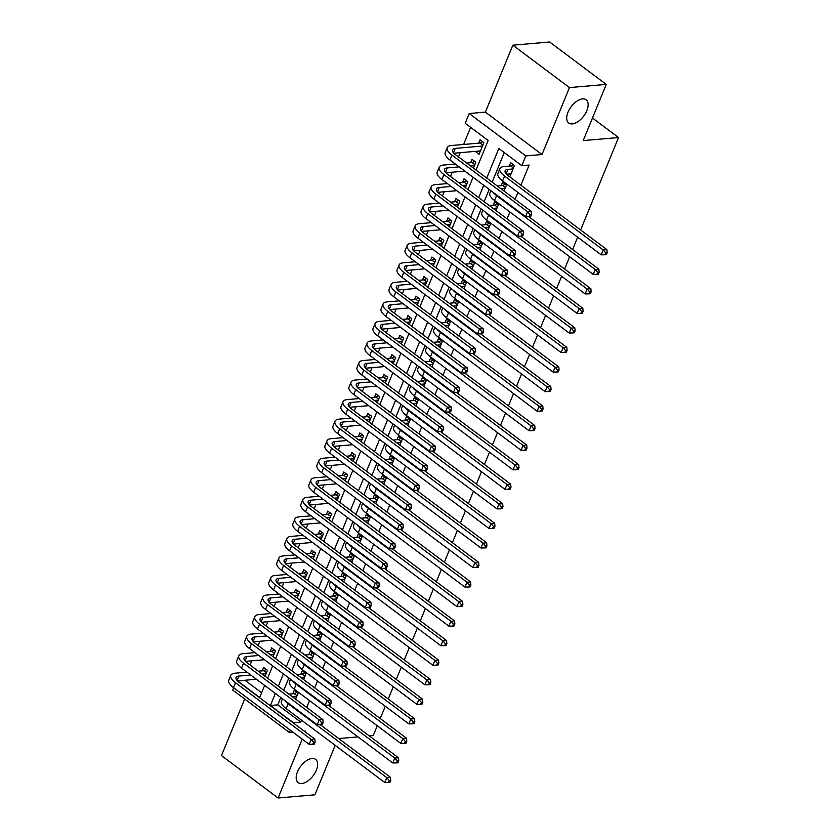 <?xml version="1.0" encoding="UTF-8"?>
<svg xmlns="http://www.w3.org/2000/svg" width="840" height="840" viewBox="0 0 840 840"><rect width="100%" height="100%" fill="white"/><g stroke="black" fill="none" stroke-linecap="round" stroke-linejoin="round"><path stroke-width="1.26" d="M572.303 123.911A14.522 7.823 -53.2 0 1 568.722 123.029A14.522 7.823 -53.2 0 1 569.384 109.41A14.522 7.823 -53.2 0 1 582.561 98.9A14.522 7.823 -53.2 0 1 586.131 99.782A14.522 7.823 -53.2 0 1 585.47 113.389A14.522 7.823 -53.2 0 1 572.303 123.911M301.781 783.51A14.522 7.823 -53.2 0 1 298.2 782.628A14.522 7.823 -53.2 0 1 298.862 769.02A14.522 7.823 -53.2 0 1 312.039 758.499A14.522 7.823 -53.2 0 1 315.609 759.381A14.522 7.823 -53.2 0 1 314.947 772.989A14.522 7.823 -53.2 0 1 301.781 783.51M476.018 170.047L488.145 140.48L465.192 123.291L469.203 113.516L525.808 155.925L521.808 165.69L498.855 148.502L486.728 178.07M485.384 112.119L542 154.518L569.457 87.581L606.249 84.41L549.633 42L512.841 45.181L485.384 112.119L469.203 113.516M244.692 699.006L221.477 755.591L278.093 798L302.232 739.126M290.294 730.181L289.359 732.459L232.743 690.05L233.678 687.771M470.62 127.355L463.596 144.47M460.236 152.67L458.493 156.922M452.225 172.221L450.481 176.463M444.203 191.762L442.459 196.014M436.191 211.302L434.448 215.554M428.18 230.843L426.437 235.095M420.157 250.394L418.415 254.636M412.146 269.934L410.403 274.187M404.135 289.475L402.392 293.727M396.113 309.026L394.37 313.268M388.101 328.566L386.358 332.819M380.079 348.106L378.336 352.359M372.068 367.657L370.325 371.899M364.056 387.198L362.313 391.451M356.034 406.739L354.291 410.991M348.022 426.29L346.28 430.531M340.001 445.83L338.268 450.082M331.989 465.37L330.246 469.623M323.978 484.911L322.235 489.163M315.956 504.462L314.213 508.704M307.944 524.003L306.201 528.255M299.933 543.543L298.19 547.796M291.911 563.094L290.168 567.336M283.899 582.635L282.156 586.887M275.877 602.175L274.134 606.428M267.865 621.726L266.123 625.968M259.854 641.267L258.111 645.519M251.832 660.807L250.089 665.059M569.457 87.581L512.841 45.181M335.171 745.353L314.885 794.819L278.093 798M509.796 176.915L514.458 165.543L510.636 162.677L509.24 166.1M504.011 191.016L506.447 185.084L502.625 182.217L501.218 185.64M495.999 210.567L498.435 204.635L494.603 201.768L493.206 205.18M487.988 230.108L490.413 224.175L486.591 221.309L485.184 224.732M479.966 249.648L482.402 243.716L478.58 240.849L477.173 244.272M471.954 269.199L474.39 263.256L470.558 260.4L469.161 263.812M463.932 288.74L466.368 282.807L462.546 279.941L461.139 283.364M455.921 308.28L458.356 302.348L454.524 299.481L453.128 302.904M447.909 327.82L450.334 321.888L446.513 319.032L445.116 322.445M439.887 347.372L442.323 341.439L438.501 338.572L437.094 341.995M431.876 366.912L434.312 360.98L430.479 358.113L429.082 361.536M423.864 386.453L426.29 380.52L422.468 377.654L421.06 381.077M415.842 406.004L418.278 400.071L414.456 397.205L413.049 400.617M407.831 425.544L410.267 419.612L406.434 416.745L405.038 420.168M399.808 445.084L402.245 439.152L398.423 436.286L397.016 439.709M391.797 464.636L394.233 458.703L390.401 455.837L389.004 459.249M383.786 484.176L386.211 478.244L382.389 475.377L380.982 478.8M375.764 503.717L378.2 497.784L374.378 494.918L372.971 498.341M367.752 523.268L370.188 517.325L366.356 514.469L364.959 517.881M359.73 542.808L362.166 536.875L358.344 534.009L356.937 537.432M351.719 562.349L354.155 556.416L350.332 553.55L348.925 556.973M343.707 581.889L346.132 575.957L342.31 573.101L340.914 576.513M335.685 601.44L338.121 595.508L334.299 592.641L332.892 596.064M327.673 620.981L330.11 615.048L326.277 612.182L324.881 615.605M319.662 640.521L322.088 634.589L318.266 631.722L316.858 635.145M311.64 660.072L314.076 654.139L310.254 651.273L308.847 654.686M303.629 679.613L306.065 673.68L302.232 670.813L300.836 674.236M265.01 676.231L267.446 670.299L263.623 667.433L262.216 670.856M273.021 656.691L275.457 650.759L271.635 647.892L270.228 651.315M281.043 637.15L283.479 631.218L279.647 628.351L278.25 631.764M289.055 617.6L291.491 611.667L287.669 608.8L286.262 612.224M297.077 598.059L299.502 592.126L295.68 589.26L294.273 592.683M305.088 578.519L307.524 572.586L303.692 569.72L302.295 573.132M313.1 558.968L315.536 553.035L311.714 550.169L310.306 553.591M321.121 539.427L323.547 533.495L319.725 530.628L318.329 534.051M329.133 519.887L331.569 513.954L327.747 511.088L326.34 514.51M337.155 500.336L339.581 494.403L335.758 491.536L334.352 494.959M345.167 480.795L347.603 474.863L343.77 471.996L342.374 475.419M353.178 461.255L355.614 455.322L351.792 452.456L350.385 455.879M361.2 441.704L363.626 435.771L359.804 432.915L358.397 436.328M369.212 422.163L371.647 416.231L367.815 413.364L366.419 416.787M377.223 402.623L379.659 396.69L375.837 393.824L374.43 397.247M385.245 383.082L387.681 377.149L383.849 374.283L382.452 377.695M393.256 363.531L395.693 357.599L391.87 354.732L390.464 358.155M401.279 343.991L403.704 338.058L399.882 335.192L398.475 338.615M409.29 324.45L411.726 318.518L407.894 315.651L406.497 319.064M417.302 304.899L419.738 298.967L415.916 296.1L414.509 299.523M425.324 285.358L427.749 279.426L423.927 276.56L422.531 279.983M433.335 265.818L435.771 259.885L431.939 257.019L430.542 260.442M441.346 246.267L443.782 240.334L439.961 237.468L438.554 240.891M449.369 226.727L451.805 220.794L447.972 217.928L446.576 221.351M457.38 207.186L459.816 201.254L455.994 198.387L454.587 201.81M465.402 187.635L467.828 181.703L464.006 178.847L462.599 182.259M473.413 168.095L475.85 162.162L472.017 159.296L470.62 162.719M244.923 680.253L261.628 692.769M475.272 151.379L479.052 154.35L483.861 142.622L480.039 139.755L478.632 143.178M280.781 697.515L277.767 704.865L300.72 722.053L301.507 720.143M306.705 707.469L309.519 700.591M314.717 687.918L317.541 681.051M322.739 668.377L325.553 661.51M330.75 648.837L333.564 641.96M338.762 629.286L341.586 622.419M346.784 609.746L349.598 602.879M354.795 590.205L357.62 583.327M362.817 570.665L365.631 563.787M370.829 551.114L373.643 544.247M378.84 531.573L381.665 524.696M386.862 512.033L389.676 505.155M394.874 492.481L397.688 485.615M402.885 472.941L405.709 466.074M410.907 453.401L413.721 446.523M418.919 433.85L421.743 426.983M426.941 414.309L429.755 407.442M434.952 394.769L437.766 387.891M442.964 375.218L445.788 368.351M450.986 355.677L453.8 348.81M458.997 336.137L461.811 329.259M467.009 316.586L469.833 309.719M475.031 297.045L477.844 290.178M483.042 277.505L485.867 270.627M491.064 257.964L493.878 251.087M499.076 238.413L501.89 231.546M507.087 218.873L509.911 212.006M515.109 199.332L517.923 192.454M520.894 185.22L529.158 165.06L521.808 165.69M504.284 152.565L492.156 182.133M489.185 189.378L484.144 201.684M481.173 208.918L476.123 221.225M473.161 228.459L468.111 240.765M465.14 248.01L460.089 260.316M457.128 267.55L452.078 279.856M449.106 287.091L444.066 299.397M441.094 306.631L436.044 318.938M433.083 326.183L428.032 338.489M425.061 345.723L420.021 358.029M417.05 365.264L411.999 377.57M409.038 384.815L403.988 397.12M401.016 404.355L395.966 416.661M393.005 423.895L387.954 436.202M384.983 443.447L379.943 455.753M376.971 462.987L371.921 475.293M368.959 482.528L363.909 494.834M360.938 502.079L355.897 514.385M352.926 521.619L347.876 533.925M344.904 541.159L339.864 553.466M336.893 560.7L331.842 573.006M328.881 580.251L323.831 592.557M320.859 599.792L315.819 612.098M312.848 619.332L307.797 631.638M304.836 638.883L299.786 651.189M296.814 658.424L291.774 670.73M288.803 677.964L283.752 690.27M295.606 699.153L298.043 693.221L294.221 690.354L292.814 693.777M606.249 84.41L583.202 140.595L618.524 137.54L592.462 118.02M618.524 137.54L580.619 229.96M577.647 237.195L572.607 249.501M569.635 256.736L564.585 269.042M561.624 276.286L556.574 288.593M553.602 295.827L548.551 308.133M545.591 315.368L540.54 327.673M537.569 334.919L532.529 347.225M529.557 354.459L524.506 366.765M521.545 374L516.495 386.306M513.524 393.55L508.483 405.856M505.512 413.091L500.462 425.397M497.501 432.632L492.45 444.938M489.479 452.183L484.428 464.489M481.467 471.723L476.417 484.029M473.445 491.264L468.405 503.57M465.433 510.804L460.383 523.12M457.422 530.355L452.372 542.661M449.4 549.896L444.36 562.202M441.389 569.436L436.338 581.742M433.377 588.987L428.327 601.293M425.355 608.528L420.305 620.833M417.344 628.068L412.293 640.374M409.322 647.619L404.281 659.925M401.31 667.159L396.26 679.466M393.298 686.7L388.248 699.006M385.276 706.251L380.237 718.557M377.265 725.792L373.244 735.577L369.317 735.924M542 154.518L525.808 155.925M300.72 722.053L293.255 722.946M305.204 731.892L305.54 731.062L304.248 731.178M292.929 732.154L289.359 732.459M338.73 738.56L357.987 736.9M237.562 680.894L259.707 697.473L264.642 685.419M267.613 678.185L272.664 665.879M275.625 658.644L280.675 646.338M283.647 639.093L288.687 626.787M291.659 619.553L296.709 607.247M299.681 600.012L304.721 587.706M307.692 580.461L312.743 568.155M315.704 560.921L320.754 548.615M323.726 541.38L328.766 529.074M331.737 521.829L336.788 509.523M339.749 502.288L344.799 489.983M347.77 482.748L352.81 470.442M355.782 463.207L360.832 450.891M363.804 443.656L368.844 431.351M371.816 424.116L376.866 411.81M379.827 404.576L384.878 392.269M387.849 385.024L392.889 372.719M395.861 365.484L400.911 353.178M403.872 345.944L408.923 333.637M411.894 326.393L416.945 314.087M419.906 306.852L424.956 294.546M427.928 287.312L432.968 275.006M435.939 267.76L440.99 255.454M443.951 248.22L449.001 235.914M451.973 228.679L457.013 216.374M459.984 209.129L465.034 196.822M467.995 189.588L473.046 177.282M275.352 693.441L270.417 705.495L293.36 722.694M483.756 185.304L478.716 197.61M475.745 204.855L470.694 217.161M467.723 224.396L462.683 236.702M459.711 243.936L454.661 256.242M451.7 263.477L446.649 275.793M443.678 283.028L438.638 295.334M435.666 302.568L430.616 314.874M427.655 322.108L422.604 334.415M419.632 341.659L414.582 353.966M411.621 361.2L406.57 373.506M403.599 380.741L398.559 393.046M395.588 400.292L390.537 412.598M387.576 419.832L382.526 432.138M379.554 439.373L374.514 451.679M371.543 458.923L366.492 471.23M363.531 478.464L358.481 490.77M355.509 498.005L350.459 510.31M347.498 517.545L342.447 529.861M339.476 537.096L334.435 549.402M331.464 556.637L326.413 568.942M323.453 576.177L318.402 588.483M315.431 595.728L310.391 608.034M307.419 615.269L302.369 627.575M299.397 634.809L294.357 647.115M291.385 654.36L286.335 666.666M283.374 673.9L278.324 686.207M277.767 704.865L270.417 705.495M480.406 151.032L475.23 151.484M511.014 173.953L506.615 174.332M296.646 696.644L292.709 696.98M288.887 694.113L294.294 693.651L296.867 692.339M320.24 724.71L390.464 777.315L390.747 780.371L389.277 780.497L388.479 782.45L389.949 782.324L390.747 780.371M388.479 782.45L384.783 782.523L286.178 708.655A17.021 6.216 -157.7 0 1 281.463 701.243L282.471 698.775M384.783 782.523L386.788 777.63L288.173 703.763A17.021 6.216 -157.7 0 1 284.603 700.371M389.277 780.497L386.788 777.63L390.464 777.315M297.034 695.699L294.294 693.651M312.848 744.24L314.328 744.114L315.126 742.161L313.656 742.287L312.848 744.24L309.162 744.314L311.157 739.431L235.505 682.752A17.021 6.216 -157.7 0 1 230.79 675.339A17.021 6.216 -157.7 0 1 235.064 673.197L246.96 672.178M258.29 671.192L263.697 670.73L266.259 669.417M256.431 679.266L237.426 680.904M266.038 673.722L262.111 674.058M250.782 675.034L238.886 676.064A11.351 4.147 22.3 0 0 236.04 677.492A11.351 4.147 22.3 0 0 239.179 682.437L314.843 739.106L315.126 742.161M309.162 744.314L233.499 687.635A17.021 6.216 -157.7 0 1 228.785 680.222L230.79 675.339M313.656 742.287L311.157 739.431L314.843 739.106M266.427 672.777L263.697 670.73M304.657 677.103L300.731 677.439M296.898 674.573L302.316 674.111L304.878 672.798M328.251 705.17L398.486 757.775L398.769 760.82L397.299 760.946L396.491 762.909L397.961 762.783L398.769 760.82M396.491 762.909L392.805 762.972L294.189 689.105A17.021 6.216 -157.7 0 1 289.485 681.702L290.493 679.235M392.805 762.972L394.8 758.09L296.195 684.222A17.021 6.216 -157.7 0 1 292.614 680.82M397.299 760.946L394.8 758.09L398.486 757.775M305.046 676.158L302.316 674.111M312.669 657.552L308.742 657.899M304.92 655.032L310.328 654.559L312.9 653.247M336.273 685.619L406.497 738.224L406.781 741.279L405.31 741.405L404.513 743.358L405.983 743.232L406.781 741.279M404.513 743.358L400.817 743.432L302.201 669.564A17.021 6.216 -157.7 0 1 297.496 662.151L298.505 659.694M400.817 743.432L402.822 738.549L304.206 664.682A17.021 6.216 -157.7 0 1 300.625 661.279M405.31 741.405L402.822 738.549L406.497 738.224M313.058 656.607L310.328 654.559M320.691 638.012L316.754 638.348M312.931 635.492L318.339 635.019L320.911 633.707M344.284 666.078L414.519 718.683L414.803 721.739L413.322 721.865L412.524 723.818L413.994 723.692L414.803 721.739M412.524 723.818L408.828 723.891L310.223 650.024A17.021 6.216 -157.7 0 1 305.508 642.611L306.526 640.143M408.828 723.891L410.834 718.998L312.228 645.13A17.021 6.216 -157.7 0 1 308.647 641.739M413.322 721.865L410.834 718.998L414.519 718.683M321.08 637.067L318.339 635.019M328.703 618.471L324.776 618.807M320.943 615.941L326.361 615.478L328.923 614.166M352.306 646.538L422.531 699.143L422.814 702.188L421.344 702.324L420.536 704.277L422.016 704.151L422.814 702.188M420.536 704.277L416.85 704.34L318.234 630.473A17.021 6.216 -157.7 0 1 313.53 623.07L314.538 620.602M416.85 704.34L418.845 699.457L320.24 625.59A17.021 6.216 -157.7 0 1 316.659 622.188M421.344 702.324L418.845 699.457L422.531 699.143M329.091 617.526L326.361 615.478M320.869 724.7L322.34 724.574L323.137 722.621L321.668 722.747L320.869 724.7L317.173 724.773L319.179 719.88L243.516 663.212A17.021 6.216 -157.7 0 1 238.812 655.799A17.021 6.216 -157.7 0 1 243.075 653.657L254.972 652.627M266.301 651.651L271.709 651.189L274.281 649.876M264.442 659.726L245.448 661.364M274.06 654.182L270.123 654.518M258.804 655.494L246.908 656.523A11.351 4.147 22.3 0 0 244.062 657.951A11.351 4.147 22.3 0 0 247.191 662.886L322.854 719.565L323.137 722.621M317.173 724.773L241.511 668.094A17.021 6.216 -157.7 0 1 236.806 660.681L238.812 655.799M321.668 722.747L319.179 719.88L322.854 719.565M274.449 653.226L271.709 651.189M328.881 705.159L330.351 705.023L331.159 703.07L329.679 703.196L328.881 705.159L325.185 705.222L327.191 700.34L251.528 643.661A17.021 6.216 -157.7 0 1 246.823 636.248A17.021 6.216 -157.7 0 1 251.097 634.116L262.993 633.087M274.312 632.111L279.731 631.638L282.293 630.325M272.454 640.175L253.459 641.823M282.072 634.63L278.145 634.977M266.816 635.953L254.919 636.982A11.351 4.147 22.3 0 0 252.073 638.4A11.351 4.147 22.3 0 0 255.213 643.346L330.876 700.025L331.159 703.07M325.185 705.222L249.533 648.553A17.021 6.216 -157.7 0 1 244.818 641.141L246.823 636.248M329.679 703.196L327.191 700.34L330.876 700.025M282.461 633.686L279.731 631.638M336.903 685.608L338.373 685.482L339.171 683.529L337.701 683.655L336.903 685.608L333.207 685.682L335.213 680.799L259.55 624.12A17.021 6.216 -157.7 0 1 254.835 616.707A17.021 6.216 -157.7 0 1 259.109 614.565L271.005 613.547M282.334 612.559L287.742 612.098L290.315 610.785M280.476 620.634L261.471 622.272M290.084 615.09L286.156 615.426M274.827 616.403L262.93 617.432A11.351 4.147 22.3 0 0 260.085 618.86A11.351 4.147 22.3 0 0 263.225 623.805L338.887 680.474L339.171 683.529M333.207 685.682L257.544 629.002A17.021 6.216 -157.7 0 1 252.84 621.59L254.835 616.707M337.701 683.655L335.213 680.799L338.887 680.474M290.472 614.145L287.742 612.098M344.915 666.067L346.385 665.942L347.183 663.989L345.713 664.115L344.915 666.067L341.219 666.141L343.224 661.248L267.561 604.579A17.021 6.216 -157.7 0 1 262.857 597.167A17.021 6.216 -157.7 0 1 267.13 595.025L279.027 593.996M290.346 593.019L295.754 592.557L298.326 591.245M288.488 601.094L269.493 602.731M298.106 595.55L294.168 595.885M282.849 596.862L270.953 597.891A11.351 4.147 22.3 0 0 268.107 599.319A11.351 4.147 22.3 0 0 271.246 604.254L346.899 660.933L347.183 663.989M341.219 666.141L265.555 609.462A17.021 6.216 -157.7 0 1 260.852 602.049L262.857 597.167M345.713 664.115L343.224 661.248L346.899 660.933M298.494 594.605L295.754 592.557M336.725 598.92L332.787 599.267M328.965 596.4L334.373 595.928L336.945 594.625M360.318 626.986L430.542 679.602L430.826 682.647L429.356 682.773L428.558 684.726L430.028 684.6L430.826 682.647M428.558 684.726L424.862 684.8L326.245 610.932A17.021 6.216 -157.7 0 1 321.542 603.519L322.55 601.062M424.862 684.8L426.867 679.917L328.251 606.05A17.021 6.216 -157.7 0 1 324.671 602.648M429.356 682.773L426.867 679.917L430.542 679.602M337.103 597.975L334.373 595.928M352.926 646.527L354.396 646.391L355.205 644.438L353.735 644.563L352.926 646.527L349.23 646.59L351.236 641.707L275.583 585.029A17.021 6.216 -157.7 0 1 270.869 577.615A17.021 6.216 -157.7 0 1 275.142 575.484L287.038 574.455M298.358 573.478L303.776 573.006L306.338 571.694M296.499 581.543L277.505 583.191M306.117 575.999L302.19 576.345M290.861 577.322L278.964 578.351A11.351 4.147 22.3 0 0 276.119 579.768A11.351 4.147 22.3 0 0 279.258 584.714L354.921 641.393L355.205 644.438M349.23 646.59L273.578 589.922A17.021 6.216 -157.7 0 1 268.863 582.509L270.869 577.615M353.735 644.563L351.236 641.707L354.921 641.393M306.506 575.053L303.776 573.006M344.736 579.38L340.798 579.716M336.977 576.86L342.394 576.387L344.957 575.075M368.33 607.446L438.564 660.051L438.848 663.106L437.378 663.232L436.569 665.186L438.039 665.059L438.848 663.106M436.569 665.186L432.873 665.259L334.268 591.392A17.021 6.216 -157.7 0 1 329.553 583.978L330.572 581.511M432.873 665.259L434.879 660.376L336.273 586.499A17.021 6.216 -157.7 0 1 332.693 583.107M437.378 663.232L434.879 660.376L438.564 660.051M345.125 578.434L342.394 576.387M360.948 626.976L362.418 626.85L363.216 624.897L361.746 625.023L360.948 626.976L357.252 627.05L359.257 622.167L283.594 565.488A17.021 6.216 -157.7 0 1 278.891 558.075A17.021 6.216 -157.7 0 1 283.154 555.944L295.05 554.915M306.38 553.928L311.787 553.466L314.36 552.153M304.521 562.002L285.526 563.64M314.139 556.458L310.202 556.794M298.882 557.781L286.986 558.8A11.351 4.147 22.3 0 0 284.13 560.227A11.351 4.147 22.3 0 0 287.269 565.173L362.933 621.841L363.216 624.897M357.252 627.05L281.589 570.371A17.021 6.216 -157.7 0 1 276.885 562.957L278.891 558.075M361.746 625.023L359.257 622.167L362.933 621.841M314.517 555.513L311.787 553.466M352.748 559.839L348.82 560.175M344.999 557.308L350.406 556.847L352.968 555.534M376.352 587.905L446.576 640.51L446.859 643.566L445.389 643.692L444.591 645.645L446.061 645.519L446.859 643.566M444.591 645.645L440.895 645.719L342.279 571.851A17.021 6.216 -157.7 0 1 337.575 564.438L338.583 561.971M440.895 645.719L442.901 640.825L344.284 566.958A17.021 6.216 -157.7 0 1 340.704 563.556M445.389 643.692L442.901 640.825L446.576 640.51M353.136 558.894L350.406 556.847M368.959 607.436L370.43 607.309L371.238 605.356L369.757 605.482L368.959 607.436L365.264 607.509L367.269 602.616L291.606 545.948A17.021 6.216 -157.7 0 1 286.902 538.534A17.021 6.216 -157.7 0 1 291.175 536.393L303.072 535.364M314.391 534.387L319.809 533.925L322.371 532.613M312.532 542.462L293.538 544.1M322.151 536.918L318.213 537.254M306.894 538.23L294.998 539.259A11.351 4.147 22.3 0 0 292.152 540.687A11.351 4.147 22.3 0 0 295.292 545.622L370.944 602.301L371.238 605.356M365.264 607.509L289.601 550.83A17.021 6.216 -157.7 0 1 284.897 543.417L286.902 538.534M369.757 605.482L367.269 602.616L370.944 602.301M322.539 535.972L319.809 533.925M360.769 540.299L356.832 540.635M353.01 537.768L358.418 537.295L360.99 535.994M384.363 568.355L454.587 620.97L454.87 624.015L453.401 624.141L452.603 626.094L454.072 625.968L454.87 624.015M452.603 626.094L448.906 626.168L350.301 552.3A17.021 6.216 -157.7 0 1 345.587 544.887L346.594 542.43M448.906 626.168L450.912 621.285L352.296 547.418A17.021 6.216 -157.7 0 1 348.726 544.016M453.401 624.141L450.912 621.285L454.587 620.97M361.158 539.343L358.418 537.295M376.971 587.895L378.452 587.769L379.25 585.805L377.78 585.942L376.971 587.895L373.286 587.958L375.281 583.075L299.628 526.397A17.021 6.216 -157.7 0 1 294.913 518.994A17.021 6.216 -157.7 0 1 299.187 516.852L311.084 515.823M322.413 514.846L327.82 514.374L330.393 513.072M320.555 522.91L301.55 524.559M330.162 517.367L326.235 517.713M314.906 518.69L303.009 519.719A11.351 4.147 22.3 0 0 300.163 521.147A11.351 4.147 22.3 0 0 303.303 526.082L378.966 582.76L379.25 585.805M373.286 587.958L297.623 531.289A17.021 6.216 -157.7 0 1 292.908 523.877L294.913 518.994M377.78 585.942L375.281 583.075L378.966 582.76M330.55 516.422L327.82 514.374M368.781 520.748L364.854 521.094M361.022 518.228L366.44 517.755L369.002 516.442M392.375 548.814L462.609 601.419L462.893 604.475L461.423 604.601L460.614 606.553L462.094 606.428L462.893 604.475M460.614 606.553L456.929 606.627L358.312 532.76A17.021 6.216 -157.7 0 1 353.608 525.346L354.617 522.879M456.929 606.627L458.923 601.745L360.318 527.877A17.021 6.216 -157.7 0 1 356.738 524.475M461.423 604.601L458.923 601.745L462.609 601.419M369.169 519.803L366.44 517.755M376.793 501.207L372.866 501.543M369.044 498.677L374.451 498.215L377.024 496.902M400.397 529.274L470.62 581.879L470.904 584.934L469.434 585.06L468.636 587.013L470.106 586.887L470.904 584.934M468.636 587.013L464.94 587.087L366.324 513.219A17.021 6.216 -157.7 0 1 361.62 505.806L362.628 503.339M464.94 587.087L466.945 582.194L368.33 508.326A17.021 6.216 -157.7 0 1 364.749 504.935M469.434 585.06L466.945 582.194L470.62 581.879M377.181 500.262L374.451 498.215M384.815 481.667L380.877 482.003M377.055 479.136L382.463 478.674L385.035 477.362M408.408 509.733L478.643 562.338L478.926 565.383L477.445 565.509L476.648 567.473L478.118 567.336L478.926 565.383M476.648 567.473L472.952 567.536L374.346 493.668A17.021 6.216 -157.7 0 1 369.631 486.255L370.65 483.798M472.952 567.536L474.957 562.653L376.352 488.786A17.021 6.216 -157.7 0 1 372.771 485.384M477.445 565.509L474.957 562.653L478.643 562.338M385.203 480.711L382.463 478.674M392.826 462.116L388.899 462.462M385.067 459.596L390.485 459.123L393.046 457.81M416.43 490.182L486.654 542.787L486.938 545.843L485.468 545.969L484.659 547.922L486.14 547.796L486.938 545.843M484.659 547.922L480.974 547.995L382.358 474.128A17.021 6.216 -157.7 0 1 377.654 466.715L378.661 464.247M480.974 547.995L482.979 543.113L384.363 469.245A17.021 6.216 -157.7 0 1 380.782 465.843M485.468 545.969L482.979 543.113L486.654 542.787M393.215 461.171L390.485 459.123M400.848 442.575L396.911 442.911M393.089 440.044L398.496 439.582L401.069 438.27M424.442 470.642L494.666 523.246L494.949 526.302L493.479 526.428L492.681 528.381L494.151 528.255L494.949 526.302M492.681 528.381L488.985 528.455L390.38 454.587A17.021 6.216 -157.7 0 1 385.665 447.174L386.673 444.707M488.985 528.455L490.991 523.562L392.375 449.694A17.021 6.216 -157.7 0 1 388.794 446.303M493.479 526.428L490.991 523.562L494.666 523.246M401.226 441.63L398.496 439.582M408.86 423.034L404.922 423.37M401.1 420.504L406.518 420.042L409.08 418.73M432.453 451.101L502.688 503.706L502.971 506.751L501.501 506.877L500.693 508.841L502.163 508.704L502.971 506.751M500.693 508.841L496.997 508.904L398.391 435.036A17.021 6.216 -157.7 0 1 393.677 427.623L394.695 425.166M496.997 508.904L499.002 504.021L400.397 430.154A17.021 6.216 -157.7 0 1 396.816 426.752M501.501 506.877L499.002 504.021L502.688 503.706M409.248 422.09L406.518 420.042M416.871 403.483L412.944 403.83M409.122 400.964L414.53 400.491L417.102 399.179M440.475 431.55L510.699 484.155L510.983 487.211L509.513 487.337L508.715 489.29L510.185 489.163L510.983 487.211M508.715 489.29L505.019 489.363L406.403 415.495A17.021 6.216 -157.7 0 1 401.699 408.082L402.707 405.626M505.019 489.363L507.024 484.481L408.408 410.613A17.021 6.216 -157.7 0 1 404.828 407.211M509.513 487.337L507.024 484.481L510.699 484.155M417.26 402.538L414.53 400.491M424.893 383.943L420.956 384.279M417.134 381.423L422.541 380.951L425.114 379.638M448.487 412.01L518.711 464.615L518.994 467.67L517.524 467.796L516.726 469.749L518.196 469.623L518.994 467.67M516.726 469.749L513.03 469.822L414.425 395.955A17.021 6.216 -157.7 0 1 409.71 388.542L410.718 386.075M513.03 469.822L515.035 464.93L416.43 391.062A17.021 6.216 -157.7 0 1 412.85 387.671M517.524 467.796L515.035 464.93L518.711 464.615M425.281 382.998L422.541 380.951M432.905 364.403L428.978 364.739M425.145 361.872L430.563 361.41L433.125 360.098M456.498 392.469L526.732 445.074L527.016 448.119L525.546 448.256L524.738 450.209L526.218 450.082L527.016 448.119M524.738 450.209L521.052 450.272L422.436 376.404A17.021 6.216 -157.7 0 1 417.732 369.002L418.74 366.534M521.052 450.272L523.047 445.389L424.442 371.522A17.021 6.216 -157.7 0 1 420.861 368.12M525.546 448.256L523.047 445.389L526.732 445.074M433.293 363.457L430.563 361.41M440.916 344.852L436.989 345.198M433.167 342.332L438.575 341.859L441.147 340.557M464.52 372.918L534.744 425.534L535.028 428.579L533.558 428.705L532.76 430.657L534.23 430.531L535.028 428.579M532.76 430.657L529.063 430.731L430.447 356.864A17.021 6.216 -157.7 0 1 425.744 349.451L426.752 346.994M529.063 430.731L531.069 425.849L432.453 351.981A17.021 6.216 -157.7 0 1 428.873 348.579M533.558 428.705L531.069 425.849L534.744 425.534M441.305 343.906L438.575 341.859M448.938 325.311L445.001 325.647M441.179 322.791L446.596 322.319L449.159 321.006M472.531 353.378L542.766 405.983L543.05 409.038L541.569 409.164L540.771 411.117L542.241 410.991L543.05 409.038M540.771 411.117L537.075 411.191L438.469 337.323A17.021 6.216 -157.7 0 1 433.755 329.91L434.774 327.443M537.075 411.191L539.081 406.308L440.475 332.43A17.021 6.216 -157.7 0 1 436.894 329.038M541.569 409.164L539.081 406.308L542.766 405.983M449.327 324.366L446.596 322.319M456.95 305.77L453.022 306.106M449.19 303.24L454.608 302.778L457.17 301.466M480.554 333.837L550.778 386.442L551.061 389.498L549.591 389.624L548.793 391.577L550.263 391.451L551.061 389.498M548.793 391.577L545.097 391.65L446.481 317.772A17.021 6.216 -157.7 0 1 441.777 310.369L442.785 307.902M545.097 391.65L547.102 386.757L448.487 312.889A17.021 6.216 -157.7 0 1 444.906 309.488M549.591 389.624L547.102 386.757L550.778 386.442M457.338 304.826L454.608 302.778M384.993 568.344L386.463 568.218L387.261 566.265L385.791 566.391L384.993 568.344L381.297 568.418L383.303 563.535L307.639 506.856A17.021 6.216 -157.7 0 1 302.935 499.443A17.021 6.216 -157.7 0 1 307.199 497.312L319.095 496.282M330.425 495.306L335.832 494.834L338.405 493.521M328.566 503.37L309.572 505.008M338.184 497.826L334.246 498.162M322.928 499.149L311.031 500.168A11.351 4.147 22.3 0 0 308.185 501.596A11.351 4.147 22.3 0 0 311.315 506.541L386.978 563.22L387.261 566.265M381.297 568.418L305.634 511.739A17.021 6.216 -157.7 0 1 300.93 504.336L302.935 499.443M385.791 566.391L383.303 563.535L386.978 563.22M338.572 496.881L335.832 494.834M393.005 548.803L394.475 548.678L395.283 546.725L393.813 546.851L393.005 548.803L389.308 548.877L391.314 543.984L315.651 487.316A17.021 6.216 -157.7 0 1 310.947 479.903A17.021 6.216 -157.7 0 1 315.221 477.761L327.117 476.731M338.436 475.755L343.854 475.293L346.416 473.981M336.578 483.83L317.583 485.468M346.195 478.286L342.269 478.622M330.939 479.598L319.043 480.627A11.351 4.147 22.3 0 0 316.197 482.055A11.351 4.147 22.3 0 0 319.337 487.001L395 543.669L395.283 546.725M389.308 548.877L313.656 492.198A17.021 6.216 -157.7 0 1 308.942 484.785L310.947 479.903M393.813 546.851L391.314 543.984L395 543.669M346.584 477.341L343.854 475.293M401.026 529.263L402.497 529.137L403.294 527.173L401.825 527.31L401.026 529.263L397.331 529.326L399.336 524.444L323.673 467.765A17.021 6.216 -157.7 0 1 318.959 460.362A17.021 6.216 -157.7 0 1 323.232 458.22L335.129 457.191M346.458 456.215L351.866 455.742L354.438 454.44M344.6 464.279L325.594 465.927M354.207 458.735L350.28 459.081M338.951 460.058L327.054 461.087A11.351 4.147 22.3 0 0 324.209 462.515A11.351 4.147 22.3 0 0 327.348 467.45L403.011 524.129L403.294 527.173M397.331 529.326L321.668 472.657A17.021 6.216 -157.7 0 1 316.964 465.245L318.959 460.362M401.825 527.31L399.336 524.444L403.011 524.129M354.596 457.79L351.866 455.742M409.038 509.712L410.508 509.586L411.306 507.633L409.836 507.759L409.038 509.712L405.342 509.786L407.348 504.903L331.685 448.224A17.021 6.216 -157.7 0 1 326.981 440.811A17.021 6.216 -157.7 0 1 331.254 438.68L343.151 437.651M354.469 436.674L359.887 436.202L362.45 434.889M352.611 444.738L333.617 446.376M362.229 439.194L358.292 439.541M346.973 440.517L335.076 441.546A11.351 4.147 22.3 0 0 332.231 442.964A11.351 4.147 22.3 0 0 335.37 447.909L411.022 504.588L411.306 507.633M405.342 509.786L329.679 453.106A17.021 6.216 -157.7 0 1 324.975 445.704L326.981 440.811M409.836 507.759L407.348 504.903L411.022 504.588M362.618 438.249L359.887 436.202M417.05 490.171L418.519 490.046L419.328 488.093L417.858 488.219L417.05 490.171L413.364 490.245L415.359 485.363L339.707 428.683A17.021 6.216 -157.7 0 1 334.992 421.27A17.021 6.216 -157.7 0 1 339.266 419.129L351.162 418.1M362.481 417.123L367.899 416.661L370.461 415.349M360.623 425.197L341.628 426.836M370.241 419.654L366.314 419.99M354.984 420.966L343.088 421.995A11.351 4.147 22.3 0 0 340.242 423.423A11.351 4.147 22.3 0 0 343.381 428.369L419.044 485.037L419.328 488.093M413.364 490.245L337.701 433.566A17.021 6.216 -157.7 0 1 332.987 426.153L334.992 421.27M417.858 488.219L415.359 485.363L419.044 485.037M370.629 418.709L367.899 416.661M425.072 470.631L426.542 470.505L427.34 468.552L425.87 468.678L425.072 470.631L421.376 470.705L423.381 465.812L347.718 409.143A17.021 6.216 -157.7 0 1 343.014 401.73A17.021 6.216 -157.7 0 1 347.277 399.588L359.173 398.559M370.503 397.582L375.911 397.11L378.483 395.808M368.644 405.657L349.65 407.295M378.262 400.113L374.325 400.449M363.006 401.425L351.11 402.455A11.351 4.147 22.3 0 0 348.254 403.882A11.351 4.147 22.3 0 0 351.393 408.818L427.056 465.497L427.34 468.552M421.376 470.705L345.713 414.026A17.021 6.216 -157.7 0 1 341.008 406.613L343.014 401.73M425.87 468.678L423.381 465.812L427.056 465.497M378.651 399.157L375.911 397.11M433.083 451.08L434.553 450.954L435.362 449.001L433.881 449.127L433.083 451.08L429.387 451.154L431.393 446.271L355.73 389.592A17.021 6.216 -157.7 0 1 351.026 382.179A17.021 6.216 -157.7 0 1 355.299 380.048L367.195 379.019M378.514 378.042L383.933 377.57L386.495 376.257M376.656 386.106L357.661 387.744M386.274 380.562L382.337 380.909M371.018 381.885L359.121 382.914A11.351 4.147 22.3 0 0 356.276 384.332A11.351 4.147 22.3 0 0 359.415 389.277L435.078 445.956L435.362 449.001M429.387 451.154L353.735 394.485A17.021 6.216 -157.7 0 1 349.02 387.072L351.026 382.179M433.881 449.127L431.393 446.271L435.078 445.956M386.663 379.617L383.933 377.57M441.094 431.54L442.575 431.413L443.373 429.461L441.903 429.587L441.094 431.54L437.409 431.613L439.404 426.731L363.752 370.052A17.021 6.216 -157.7 0 1 359.037 362.639A17.021 6.216 -157.7 0 1 363.31 360.497L375.207 359.478M386.536 358.491L391.944 358.029L394.517 356.717M384.678 366.566L365.673 368.204M394.286 361.022L390.358 361.358M379.029 362.334L367.132 363.363A11.351 4.147 22.3 0 0 364.287 364.791A11.351 4.147 22.3 0 0 367.427 369.737L443.09 426.405L443.373 429.461M437.409 431.613L361.746 374.934A17.021 6.216 -157.7 0 1 357.031 367.521L359.037 362.639M441.903 429.587L439.404 426.731L443.09 426.405M394.674 360.077L391.944 358.029M449.117 411.999L450.587 411.873L451.385 409.92L449.915 410.046L449.117 411.999L445.421 412.072L447.426 407.18L371.763 350.511A17.021 6.216 -157.7 0 1 367.059 343.098A17.021 6.216 -157.7 0 1 371.322 340.956L383.219 339.927M394.548 338.951L399.956 338.489L402.528 337.176M392.69 347.025L373.695 348.663M402.308 341.481L398.37 341.817M387.051 342.794L375.155 343.822A11.351 4.147 22.3 0 0 372.309 345.251A11.351 4.147 22.3 0 0 375.449 350.185L451.101 406.865L451.385 409.92M445.421 412.072L369.757 355.394A17.021 6.216 -157.7 0 1 365.054 347.981L367.059 343.098M449.915 410.046L447.426 407.18L451.101 406.865M402.696 340.536L399.956 338.489M457.128 392.459L458.598 392.322L459.406 390.369L457.937 390.495L457.128 392.459L453.432 392.522L455.438 387.639L379.774 330.96A17.021 6.216 -157.7 0 1 375.07 323.547A17.021 6.216 -157.7 0 1 379.344 321.416L391.241 320.387M402.56 319.41L407.978 318.938L410.54 317.625M400.701 327.474L381.707 329.123M410.319 321.93L406.392 322.276M395.062 323.253L383.166 324.282A11.351 4.147 22.3 0 0 380.32 325.7A11.351 4.147 22.3 0 0 383.46 330.645L459.123 387.324L459.406 390.369M453.432 392.522L377.78 335.853A17.021 6.216 -157.7 0 1 373.065 328.44L375.07 323.547M457.937 390.495L455.438 387.639L459.123 387.324M410.707 320.985L407.978 318.938M465.15 372.907L466.62 372.781L467.418 370.829L465.948 370.955L465.15 372.907L461.454 372.981L463.459 368.099L387.796 311.419A17.021 6.216 -157.7 0 1 383.082 304.006A17.021 6.216 -157.7 0 1 387.356 301.875L399.252 300.846M410.582 299.859L415.989 299.397L418.562 298.084M408.723 307.933L389.729 309.572M418.331 302.389L414.404 302.726M403.084 303.713L391.178 304.731A11.351 4.147 22.3 0 0 388.332 306.159A11.351 4.147 22.3 0 0 391.471 311.105L467.135 367.773L467.418 370.829M461.454 372.981L385.791 316.302A17.021 6.216 -157.7 0 1 381.087 308.889L383.082 304.006M465.948 370.955L463.459 368.099L467.135 367.773M418.719 301.445L415.989 299.397M473.161 353.367L474.632 353.241L475.43 351.288L473.959 351.414L473.161 353.367L469.466 353.441L471.471 348.548L395.808 291.879A17.021 6.216 -157.7 0 1 391.104 284.466A17.021 6.216 -157.7 0 1 395.378 282.324L407.274 281.295M418.593 280.319L424.011 279.856L426.573 278.544M416.735 288.393L397.74 290.031M426.353 282.849L422.415 283.185M411.096 284.161L399.2 285.191A11.351 4.147 22.3 0 0 396.354 286.619A11.351 4.147 22.3 0 0 399.494 291.554L475.146 348.233L475.43 351.288M469.466 353.441L393.803 296.762A17.021 6.216 -157.7 0 1 389.099 289.349L391.104 284.466M473.959 351.414L471.471 348.548L475.146 348.233M426.741 281.904L424.011 279.856M464.971 286.23L461.034 286.566M457.212 283.7L462.62 283.227L465.192 281.925M488.565 314.286L558.789 366.901L559.073 369.947L557.602 370.072L556.804 372.026L558.275 371.899L559.073 369.947M556.804 372.026L553.109 372.099L454.503 298.231A17.021 6.216 -157.7 0 1 449.788 290.819L450.796 288.362M553.109 372.099L555.114 367.217L456.498 293.349A17.021 6.216 -157.7 0 1 452.918 289.947M557.602 370.072L555.114 367.217L558.789 366.901M465.36 285.274L462.62 283.227M472.983 266.679L469.046 267.026M465.224 264.159L470.642 263.687L473.204 262.374M496.577 294.745L566.811 347.351L567.095 350.406L565.625 350.532L564.816 352.485L566.286 352.359L567.095 350.406M564.816 352.485L561.12 352.558L462.515 278.691A17.021 6.216 -157.7 0 1 457.8 271.278L458.819 268.81M561.12 352.558L563.125 347.676L464.52 273.808A17.021 6.216 -157.7 0 1 460.94 270.406M565.625 350.532L563.125 347.676L566.811 347.351M473.372 265.734L470.642 263.687M480.995 247.139L477.068 247.475M473.245 244.608L478.653 244.146L481.226 242.834M504.599 275.205L574.823 327.81L575.106 330.866L573.636 330.992L572.838 332.945L574.308 332.819L575.106 330.866M572.838 332.945L569.142 333.018L470.526 259.151A17.021 6.216 -157.7 0 1 465.822 251.738L466.83 249.27M569.142 333.018L571.148 328.125L472.531 254.258A17.021 6.216 -157.7 0 1 468.951 250.856M573.636 330.992L571.148 328.125L574.823 327.81M481.383 246.194L478.653 244.146M489.017 227.598L485.079 227.934M481.257 225.067L486.665 224.606L489.237 223.293M512.61 255.665L582.834 308.269L583.128 311.315L581.648 311.441L580.85 313.404L582.32 313.268L583.128 311.315M580.85 313.404L577.154 313.467L478.548 239.6A17.021 6.216 -157.7 0 1 473.834 232.186L474.842 229.73M577.154 313.467L579.159 308.584L480.554 234.717A17.021 6.216 -157.7 0 1 476.973 231.315M581.648 311.441L579.159 308.584L582.834 308.269M489.405 226.643L486.665 224.606M481.173 333.827L482.654 333.701L483.452 331.737L481.981 331.873L481.173 333.827L477.488 333.889L479.483 329.007L403.83 272.328A17.021 6.216 -157.7 0 1 399.116 264.925A17.021 6.216 -157.7 0 1 403.389 262.784L415.286 261.755M426.605 260.778L432.022 260.305L434.584 259.003M424.757 268.842L405.752 270.491M434.364 263.298L430.437 263.644M419.108 264.621L407.211 265.65A11.351 4.147 22.3 0 0 404.366 267.078A11.351 4.147 22.3 0 0 407.505 272.013L483.168 328.692L483.452 331.737M477.488 333.889L401.825 277.221A17.021 6.216 -157.7 0 1 397.11 269.808L399.116 264.925M481.981 331.873L479.483 329.007L483.168 328.692M434.753 262.353L432.022 260.305M489.195 314.276L490.665 314.149L491.463 312.197L489.993 312.322L489.195 314.276L485.499 314.349L487.505 309.467L411.842 252.788A17.021 6.216 -157.7 0 1 407.138 245.375A17.021 6.216 -157.7 0 1 411.401 243.243L423.297 242.214M434.627 241.238L440.034 240.765L442.606 239.453M432.768 249.302L413.774 250.94M442.386 243.758L438.449 244.094M427.13 245.081L415.233 246.099A11.351 4.147 22.3 0 0 412.377 247.527A11.351 4.147 22.3 0 0 415.517 252.472L491.18 309.151L491.463 312.197M485.499 314.349L409.836 257.67A17.021 6.216 -157.7 0 1 405.132 250.268L407.138 245.375M489.993 312.322L487.505 309.467L491.18 309.151M442.774 242.812L440.034 240.765M497.207 294.735L498.677 294.609L499.485 292.656L498.005 292.782L497.207 294.735L493.511 294.808L495.516 289.916L419.853 233.247A17.021 6.216 -157.7 0 1 415.149 225.834A17.021 6.216 -157.7 0 1 419.423 223.692L431.319 222.663M442.638 221.686L448.056 221.225L450.618 219.912M440.78 229.761L421.785 231.399M450.397 224.217L446.471 224.553M435.141 225.53L423.245 226.559A11.351 4.147 22.3 0 0 420.399 227.987A11.351 4.147 22.3 0 0 423.538 232.922L499.202 289.601L499.485 292.656M493.511 294.808L417.858 238.13A17.021 6.216 -157.7 0 1 413.144 230.716L415.149 225.834M498.005 292.782L495.516 289.916L499.202 289.601M450.786 223.272L448.056 221.225M505.218 275.195L506.699 275.069L507.497 273.105L506.027 273.242L505.218 275.195L501.532 275.257L503.538 270.375L427.875 213.696A17.021 6.216 -157.7 0 1 423.161 206.293A17.021 6.216 -157.7 0 1 427.434 204.152L439.331 203.123M450.66 202.146L456.068 201.673L458.64 200.372M448.802 210.21L429.796 211.859M458.409 204.666L454.482 205.013M443.153 205.989L431.256 207.018A11.351 4.147 22.3 0 0 428.411 208.446A11.351 4.147 22.3 0 0 431.55 213.381L507.213 270.06L507.497 273.105M501.532 275.257L425.87 218.589A17.021 6.216 -157.7 0 1 421.155 211.176L423.161 206.293M506.027 273.242L503.538 270.375L507.213 270.06M458.798 203.721L456.068 201.673M497.028 208.047L493.101 208.394M489.269 205.527L494.687 205.054L497.249 203.742M520.621 236.114L590.856 288.719L591.139 291.774L589.67 291.9L588.861 293.853L590.341 293.727L591.139 291.774M588.861 293.853L585.175 293.927L486.56 220.059A17.021 6.216 -157.7 0 1 481.856 212.646L482.864 210.178M585.175 293.927L587.171 289.044L488.565 215.177A17.021 6.216 -157.7 0 1 484.985 211.775M589.67 291.9L587.171 289.044L590.856 288.719M497.417 207.102L494.687 205.054M513.24 255.644L514.71 255.518L515.508 253.565L514.038 253.691L513.24 255.644L509.544 255.717L511.55 250.834L435.887 194.156A17.021 6.216 -157.7 0 1 431.183 186.743A17.021 6.216 -157.7 0 1 435.445 184.611L447.342 183.582M458.671 182.606L464.079 182.133L466.651 180.821M456.813 190.669L437.819 192.308M466.431 185.126L462.494 185.472M451.175 186.448L439.278 187.478A11.351 4.147 22.3 0 0 436.433 188.895A11.351 4.147 22.3 0 0 439.572 193.841L515.225 250.52L515.508 253.565M509.544 255.717L433.881 199.038A17.021 6.216 -157.7 0 1 429.177 191.636L431.183 186.743M514.038 253.691L511.55 250.834L515.225 250.52M466.82 184.18L464.079 182.133M505.04 188.507L501.113 188.843M497.291 185.976L502.698 185.514L505.271 184.202M528.644 216.573L598.868 269.178L599.151 272.233L597.681 272.36L596.883 274.312L598.353 274.187L599.151 272.233M596.883 274.312L593.187 274.386L494.571 200.519A17.021 6.216 -157.7 0 1 489.867 193.106L490.875 190.638M593.187 274.386L595.192 269.493L496.577 195.626A17.021 6.216 -157.7 0 1 492.996 192.234M597.681 272.36L595.192 269.493L598.868 269.178M505.428 187.561L502.698 185.514M521.252 236.103L522.721 235.977L523.53 234.024L522.06 234.15L521.252 236.103L517.556 236.177L519.561 231.294L443.909 174.615A17.021 6.216 -157.7 0 1 439.194 167.202A17.021 6.216 -157.7 0 1 443.468 165.06L455.364 164.031M466.683 163.054L472.101 162.593L474.663 161.28M464.825 171.129L445.83 172.767M474.443 165.585L470.516 165.921M459.186 166.898L447.29 167.927A11.351 4.147 22.3 0 0 444.444 169.355A11.351 4.147 22.3 0 0 447.584 174.3L523.246 230.969L523.53 234.024M517.556 236.177L441.903 179.498A17.021 6.216 -157.7 0 1 437.189 172.084L439.194 167.202M522.06 234.15L519.561 231.294L523.246 230.969M474.831 164.64L472.101 162.593M513.062 168.966L507.98 169.397A11.351 4.147 22.3 0 0 505.134 170.825A11.351 4.147 22.3 0 0 508.274 175.77L606.889 249.638L607.173 252.683L605.692 252.809L604.895 254.772L606.365 254.636L607.173 252.683M511.056 173.849L506.52 174.237M604.895 254.772L601.199 254.835L603.204 249.953L504.599 176.085A17.021 6.216 -157.7 0 1 499.884 168.672A17.021 6.216 -157.7 0 1 504.157 166.541L510.72 165.974L513.282 164.661M601.199 254.835L502.593 180.968A17.021 6.216 -157.7 0 1 497.879 173.554L499.884 168.672M605.692 252.809L603.204 249.953L606.889 249.638M513.45 168.021L510.72 165.974M529.274 216.562L530.744 216.436L531.542 214.484L530.072 214.609L529.274 216.562L525.577 216.636L527.583 211.743L451.92 155.075A17.021 6.216 -157.7 0 1 447.206 147.661A17.021 6.216 -157.7 0 1 451.479 145.52L480.113 143.041L482.685 141.74M480.459 150.927L453.852 153.227M482.454 146.044L455.312 148.386A11.351 4.147 22.3 0 0 452.456 149.814A11.351 4.147 22.3 0 0 455.595 154.749L531.258 211.428L531.542 214.484M525.577 216.636L449.915 159.957A17.021 6.216 -157.7 0 1 445.211 152.544L447.206 147.661M530.072 214.609L527.583 211.743L531.258 211.428M482.843 145.089L480.113 143.041M286.178 708.655L288.173 703.763M237.069 680.505L238.886 676.064M233.499 687.635L235.505 682.752M294.189 689.105L296.195 684.222M302.201 669.564L304.206 664.682M310.223 650.024L312.228 645.13M318.234 630.473L320.24 625.59M245.081 660.965L246.908 656.523M241.511 668.094L243.516 663.212M253.103 641.413L254.919 636.982M249.533 648.553L251.528 643.661M261.114 621.873L262.93 617.432M257.544 629.002L259.55 624.12M269.125 602.332L270.953 597.891M265.555 609.462L267.561 604.579M326.245 610.932L328.251 606.05M277.147 582.792L278.964 578.351M273.578 589.922L275.583 585.029M334.268 591.392L336.273 586.499M285.159 563.241L286.986 558.8M281.589 570.371L283.594 565.488M342.279 571.851L344.284 566.958M293.181 543.7L294.998 539.259M289.601 550.83L291.606 545.948M350.301 552.3L352.296 547.418M301.193 524.16L303.009 519.719M297.623 531.289L299.628 526.397M358.312 532.76L360.318 527.877M366.324 513.219L368.33 508.326M374.346 493.668L376.352 488.786M382.358 474.128L384.363 469.245M390.38 454.587L392.375 449.694M398.391 435.036L400.397 430.154M406.403 415.495L408.408 410.613M414.425 395.955L416.43 391.062M422.436 376.404L424.442 371.522M430.447 356.864L432.453 351.981M438.469 337.323L440.475 332.43M446.481 317.772L448.487 312.889M309.204 504.609L311.031 500.168M305.634 511.739L307.639 506.856M317.226 485.069L319.043 480.627M313.656 492.198L315.651 487.316M325.238 465.528L327.054 461.087M321.668 472.657L323.673 467.765M333.249 445.977L335.076 441.546M329.679 453.106L331.685 448.224M341.271 426.437L343.088 421.995M337.701 433.566L339.707 428.683M349.282 406.896L351.11 402.455M345.713 414.026L347.718 409.143M357.305 387.345L359.121 382.914M353.735 394.485L355.73 389.592M365.316 367.805L367.132 363.363M361.746 374.934L363.752 370.052M373.328 348.264L375.155 343.822M369.757 355.394L371.763 350.511M381.35 328.724L383.166 324.282M377.78 335.853L379.774 330.96M389.361 309.173L391.178 304.731M385.791 316.302L387.796 311.419M397.373 289.632L399.2 285.191M393.803 296.762L395.808 291.879M454.503 298.231L456.498 293.349M462.515 278.691L464.52 273.808M470.526 259.151L472.531 254.258M478.548 239.6L480.554 234.717M405.394 270.092L407.211 265.65M401.825 277.221L403.83 272.328M413.406 250.541L415.233 246.099M409.836 257.67L411.842 252.788M421.428 231L423.245 226.559M417.858 238.13L419.853 233.247M429.44 211.459L431.256 207.018M425.87 218.589L427.875 213.696M486.56 220.059L488.565 215.177M437.451 191.909L439.278 187.478M433.881 199.038L435.887 194.156M494.571 200.519L496.577 195.626M445.473 172.368L447.29 167.927M441.903 179.498L443.909 174.615M506.163 173.838L507.98 169.397M502.593 180.968L504.599 176.085M453.485 152.828L455.312 148.386M449.915 159.957L451.92 155.075"/></g></svg>
